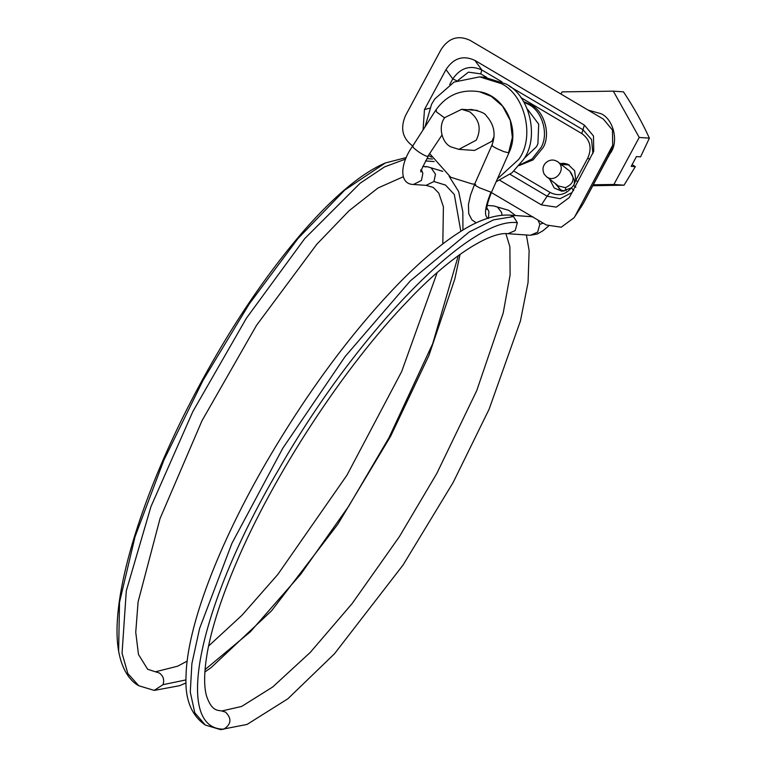 <?xml version="1.0" encoding="UTF-8"?>
<svg xmlns="http://www.w3.org/2000/svg" width="768" height="768" viewBox="0 0 768 768"><rect width="100%" height="100%" fill="white"/><g stroke="black" fill="none" stroke-linecap="round" stroke-linejoin="round"><path stroke-width="1.15" d="M609.763 154.138L610.291 153.312C618.826 142.128 613.882 119.683 601.162 113.741L588.154 110.112M496.138 181.738L511.978 172.81L523.306 159.754C539.664 138.307 530.179 95.28 505.795 83.904L484.291 77.184L479.645 76.867L454.099 82.07L434.87 98.87L431.587 104.218L425.05 126.826M429.878 153.84L450.71 177.254L472.224 183.974L474.691 184.08M497.366 178.963L518.659 159.427C535.018 137.99 525.542 94.963 501.158 83.578L479.645 76.867M458.87 149.357L476.237 140.179C481.67 128.842 479.482 119.395 469.69 111.821L461.645 109.306L444.902 117.533C438.096 125.386 441.264 142.378 450.826 146.851L458.87 149.357L474.547 150.442L491.914 141.264L494.035 136.627M632.122 164.63L635.318 166.637L631.19 166.349L636.451 156.576L640.579 156.864L649.373 138.154L639.226 137.443L613.325 91.152L562.099 91.882L560.938 94.032M635.318 166.637L624.048 185.184L592.877 185.722M593.395 184.771L613.901 184.474L639.226 137.443M624.048 185.184L613.901 184.474M649.373 138.154C642.422 122.794 633.792 107.366 623.472 91.853L613.325 91.152M527.414 109.114L538.704 124.176L537.917 143.702L536.525 146.678L523.987 158.621M560.074 163.594L563.798 163.296L567.878 164.275L574.656 170.765L575.789 180.355L573.61 185.405L571.45 187.872L561.869 191.242L554.179 187.978L549.629 179.126M564.058 191.203L560.611 189.792L555.014 183.331M561.696 164.861L565.968 163.642M523.997 102.23L528.739 104.506C541.997 110.851 548.938 133.498 541.267 147.187L532.07 158.966L519.648 164.957M523.603 101.578L530.774 104.64C544.022 110.986 550.973 133.632 543.302 147.331L533.098 159.878L519.178 165.552M573.715 190.589L571.45 187.872C565.258 194.918 558.144 196.445 550.109 192.451L547.114 196.195L510.067 174.317M572.026 192.547L560.074 198.72L547.114 196.195L541.411 204.883L499.814 180.307M575.875 187.248L573.61 185.405M577.843 181.728L575.789 180.355L587.789 158.083C592.195 147.878 590.208 139.709 581.808 133.574L520.944 97.613M589.843 159.456L587.789 158.083M509.53 86.333L582.922 129.686L591.571 139.565L592.896 153.542M541.411 204.883L556.33 207.12L569.165 197.654L570.307 195.725L593.731 151.277L593.501 136.022L584.381 125.088L581.808 133.574M457.613 81.178L452.774 78.893C460.618 67.738 470.304 64.771 481.843 69.974L480.73 73.853L468.442 72.163L458.141 80.246M583.363 203.366L610.56 152.006L612.691 145.267L612.451 130.022L603.331 119.078L470.006 40.32C458.304 34.886 448.675 37.939 441.11 49.478L405.523 115.574C400.003 128.323 402.499 138.538 412.992 146.218M610.09 153.341L583.344 203.434L575.213 215.827L612.691 145.267M608.774 156.211L610.8 149.722M423.072 129.907L424.474 109.574L446.006 69.571C453.571 58.032 463.21 54.979 474.912 60.413L481.843 69.974L501.878 81.811M491.366 192.518L546.307 224.976L561.235 227.213L574.061 217.747L575.213 215.827M584.381 125.088L474.912 60.413M431.53 157.171L428.774 155.549M557.818 161.827C553.469 159.043 549.312 159.514 545.347 163.238C542.659 166.454 542.285 170.102 544.214 174.154L546.346 176.563C555.187 184.09 567.283 168.547 557.818 161.827L569.856 171.226L574.426 180.077L574.291 184.31M546.336 176.554L558.374 185.952L565.373 187.661C573.802 183.869 575.299 178.387 569.846 171.216M513.946 171.091L550.109 192.451M486.768 77.424L480.73 73.853M449.712 84.576L452.774 78.893L446.006 69.571M424.474 109.574L429.638 108.202M508.944 215.069L533.04 216.835M510.566 215.28L513.485 216.557L517.354 222.73L515.194 230.592L507.965 233.702L530.438 235.267L537.667 232.147L539.818 224.285L543.235 223.162M538.003 220.07L539.818 224.285M513.485 216.557L493.546 219.869L469.114 232.013L410.266 280.934L345.139 356.515L282.806 448.224L231.926 543.312L199.574 628.541L191.885 663.658L190.272 692.064L194.784 712.771L205.296 725.03C191.29 715.354 184.867 699.11 186.019 676.301C186.931 626.957 218.323 545.088 266.458 462.048C306.989 392.659 350.554 333.686 397.152 285.101C419.338 262.282 439.968 244.742 459.043 232.483C477.658 220.31 494.381 214.512 509.232 215.088L532.291 216.701M487.181 205.469L493.747 205.92L497.491 207.091L501.562 212.352L501.974 215.184M486.874 207.84L488.938 211.478L488.419 218.458C483.84 216.49 484.704 207.725 490.992 192.182L479.491 187.786C474.634 185.27 473.386 184.186 475.728 184.531M486.874 209.338C486.365 207.158 487.93 201.408 491.568 192.077L508.915 152.87L503.856 151.642L496.838 148.579C492.595 146.41 491.107 145.286 492.374 145.2M491.568 192.077L490.992 192.182M436.262 110.294L436.483 111.936L444.643 117.907M412.81 146.122L413.424 147.773L418.099 151.526C422.39 154.397 425.587 156.058 427.699 156.499L441.946 135.091M508.915 152.87C520.906 128.669 504.192 95.357 479.414 91.728L479.414 91.728C460.963 88.877 446.362 95.098 435.619 110.419L412.55 146.256C399.85 163.92 398.918 184.339 413.501 184.483L426.125 185.357L433.93 181.517L435.485 174.221L431.155 167.904L427.421 166.733L425.098 166.896M413.501 184.483L421.421 180.461L422.861 173.347L421.507 169.91M434.17 161.558L425.491 160.963M205.296 725.04L220.522 729.6L223.786 729.187C231.331 724.253 231.926 718.57 225.552 712.138L221.798 710.976L241.632 706.454L272.688 686.995L310.224 652.454L352.09 603.638L399.446 536.554L436.79 473.491L476.707 390.682L503.184 313.066L510.106 274.963L509.875 246.71L505.891 233.654M497.395 207.034L508.723 210.326L515.51 215.51M467.587 109.718L471.485 109.498C480.029 111.11 484.973 113.203 486.307 115.766C494.266 124.685 496.109 134.534 491.837 145.315L474.49 184.522L470.573 194.976L468.442 204.528L468.71 213.658L471.955 219.917L476.275 222.874M479.414 91.728L491.366 96.422L502.55 106.09L510.326 120.576L512.352 137.395L508.541 152.986M442.502 171.206L431.155 167.904M187.162 661.114L177.638 666.202L155.472 671.789L159.216 672.95C163.286 675.84 164.554 679.757 162.998 684.682L185.99 679.91M205.046 669.61L250.435 631.709L300.739 574.234L348.768 506.15L388.973 437.731L432.691 343.718L458.333 255.571M460.838 231.35L454.301 194.448L445.526 185.088L433.93 181.517M162.998 684.682L154.195 690.403L138.787 685.747L127.872 673.613L122.054 653.251L126.298 590.832L150.95 506.621L192.806 411.619L246.403 318.211L304.752 238.579L360.24 183.13L384.595 166.877L405.619 159.082M566.122 190.81L565.373 187.661M559.046 188.707L558.269 185.866M223.786 729.187C172.646 729.245 198.96 604.81 278.65 469.594C355.814 334.205 470.237 215.866 517.354 222.73M385.354 162.941L344.746 190.07L297.926 238.598L249.168 304.061L203.021 380.362L163.757 460.416L135.024 536.794L119.501 602.39L118.637 651.178C109.997 602.803 136.589 510.47 183.725 415.565C219.955 343.286 259.93 281.75 303.648 230.957C320.198 212.016 336.038 196.474 351.168 184.349C363.254 174.662 374.65 167.53 385.354 162.941M569.251 164.957L562.531 164.486M474.662 184.138L472.224 183.974M477.322 110.39L461.645 109.306M582.25 205.267L574.061 217.747M422.784 166.416L427.421 166.733L442.752 171.35M432.566 159.005L426.854 158.611M220.522 729.6L247.046 724.435L287.827 698.813L334.445 653.808L403.046 565.046L453.187 482.419L489.11 409.2L520.426 321.005L528.058 282.49L529.133 250.627L526.387 234.979M493.747 205.92L508.723 210.326M467.645 109.728L471.485 109.498M428.256 156.355C422.093 167.971 419.722 173.088 421.133 171.725L420.672 169.968M426.125 185.357L433.306 187.459L438.806 193.152L443.405 206.746L442.81 243.888M437.146 272.678L401.654 371.606L346.925 475.238L277.766 574.522L241.949 615.283L208.56 646.07M154.186 690.413L179.587 685.699L186.048 682.886M204.883 671.971L211.085 667.632L271.632 610.704L337.718 524.381L390.566 436.358L428.88 355.613L454.819 278.995L460.08 254.314M462.941 230.064L462.826 211.786L458.65 191.539L449.146 176.294M548.534 226.118L542.928 230.774L537.283 234.01L530.467 235.258M530.582 216.557L531.322 216.125M507.994 233.702C490.378 231.427 450.029 255.994 407.99 300.749C344.621 366.115 273.715 474.374 236.15 563.184C221.606 597.283 212.035 626.803 207.456 651.725C204.077 671.078 203.741 685.776 206.467 695.818C211.862 711.869 218.074 710.083 221.798 710.976M155.462 671.798L147.638 669.264L138.47 654.442L135.744 632.275L138.096 601.872L160.022 518.611L201.984 420.749L256.522 325.344L316.838 244.214L349.094 210.72L377.952 188.016L403.286 176.746M138.797 685.747C131.357 681.802 122.294 671.645 118.627 651.11M406.282 157.574L385.286 162.97"/></g></svg>
